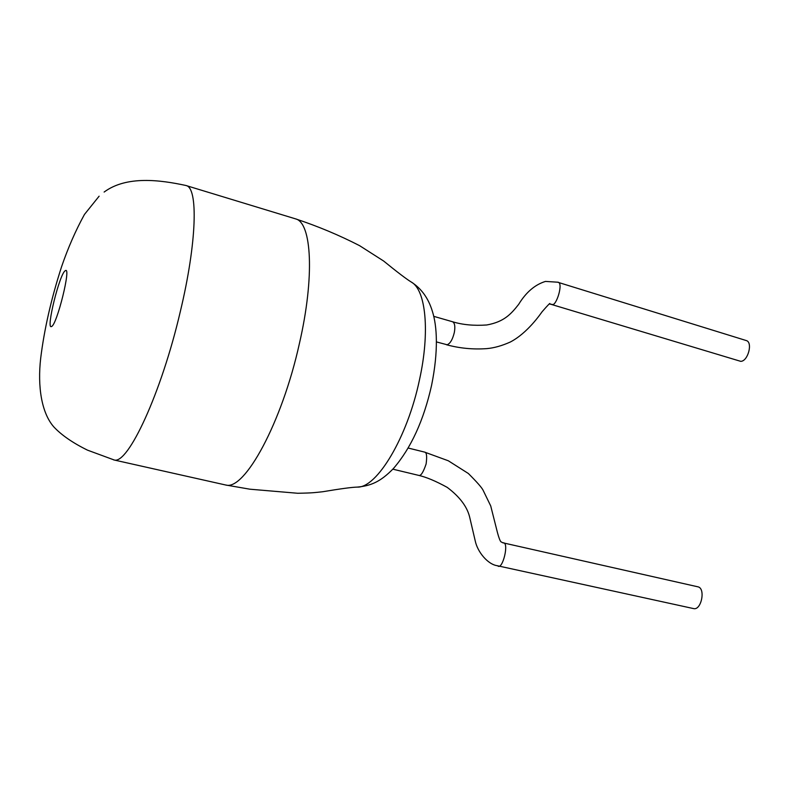 <?xml version="1.0" encoding="UTF-8"?>
<svg xmlns="http://www.w3.org/2000/svg" width="789" height="789" viewBox="0 0 789 789"><rect width="100%" height="100%" fill="white"/><g stroke="black" fill="none" stroke-linecap="round" stroke-linejoin="round"><path stroke-width="1.18" d="M104.128 192.052C126.654 175.375 160.502 180.05 185.514 185.395L186.007 185.523C198.295 187.407 196.994 242.095 180.326 311.507C161.341 393.208 127.946 464.76 114.149 459.967L87.49 450.144C72.756 442.885 61.552 435.153 53.859 426.948C41.492 412.992 37.428 386.363 40.693 358.216C44.223 329.496 51.137 299.159 61.414 267.195C67.923 248.131 75.606 230.546 84.462 214.44L99.118 196.185M51.472 326.528C45.663 329.98 59.727 273.201 65.27 270.735C71.691 265.331 56.828 325.551 51.472 326.528M186.007 185.523L295.599 218.878C311.734 222.606 314.831 276.742 299.396 343.56C281.939 422.776 244.57 490.817 225.812 485.028L113.596 459.879M502.701 542.763L502.918 542.822C509.763 541.382 502.445 571.049 497.652 565.792L497.257 565.683M693.432 608.566L693.501 608.575C701.391 610.794 705.889 588.032 697.811 586.799L697.663 586.769M418.367 475.294L418.742 475.363C420.803 476.201 423.259 472.404 426.119 463.962C427.165 456.15 426.632 452.186 424.512 452.077L408.248 448.053M550.86 304.268L551.965 304.327C556.048 307.513 564.125 281.722 557.616 282.196L746.157 340.523C753.11 342.041 748.051 361.392 740.723 361.342L550.949 304.298M557.616 282.196L545.475 281.417C534.952 284.651 526.007 292.305 518.659 304.367C511.006 314.101 504.082 321.873 486.734 324.979C473.923 325.877 462.522 324.802 452.551 321.754M452.501 321.744L452.6 321.764C454.789 323.026 455.361 326.607 454.326 332.504C452.59 339.546 450.184 343.629 447.107 344.754L436.455 341.923M411.385 282.107C421.434 288.567 428.427 298.301 432.372 311.31C437.057 325.896 438.615 350.582 431.573 385.387C423.713 420.409 411 448.122 393.445 468.508C380.446 481.892 370.879 485.817 357.279 487.099C376.817 488.144 407.459 437.53 419.501 379.746C430.143 331.705 425.804 289.967 411.385 282.107C406.651 279.247 397.38 272.205 383.602 261.001L359.577 245.655C339.171 235.181 317.849 226.256 295.599 218.878M225.368 484.949L249.906 489.2L297.7 493.263C313.844 492.977 314.801 492.553 322.691 491.744C340.592 488.746 352.121 487.198 357.279 487.099M497.622 565.792L693.462 608.566M418.417 475.313C426.188 477.069 435.794 481.093 447.235 487.385C460.036 497.021 467.591 507.278 469.899 518.126L475.234 540.919C477.483 551.876 487.789 564.52 497.445 565.743M418.466 475.323L392.823 469.169M446.456 344.734C459.622 348.314 473.084 349.606 486.843 348.62C494.141 347.969 501.962 345.769 510.315 342.022C527.634 333.017 540.662 313.657 542.132 311.714C548.276 304.662 550.791 302.128 549.677 304.09L551.057 304.317M452.6 321.764L433.713 316.33M502.918 542.822L500.897 541.767C499.92 540.564 498.766 537.487 497.435 532.516L490.719 505.936L483.046 490.137C481.675 487.444 476.773 481.892 468.331 473.479L448.31 460.776L424.512 452.077M502.8 542.783L697.811 586.799"/></g></svg>

